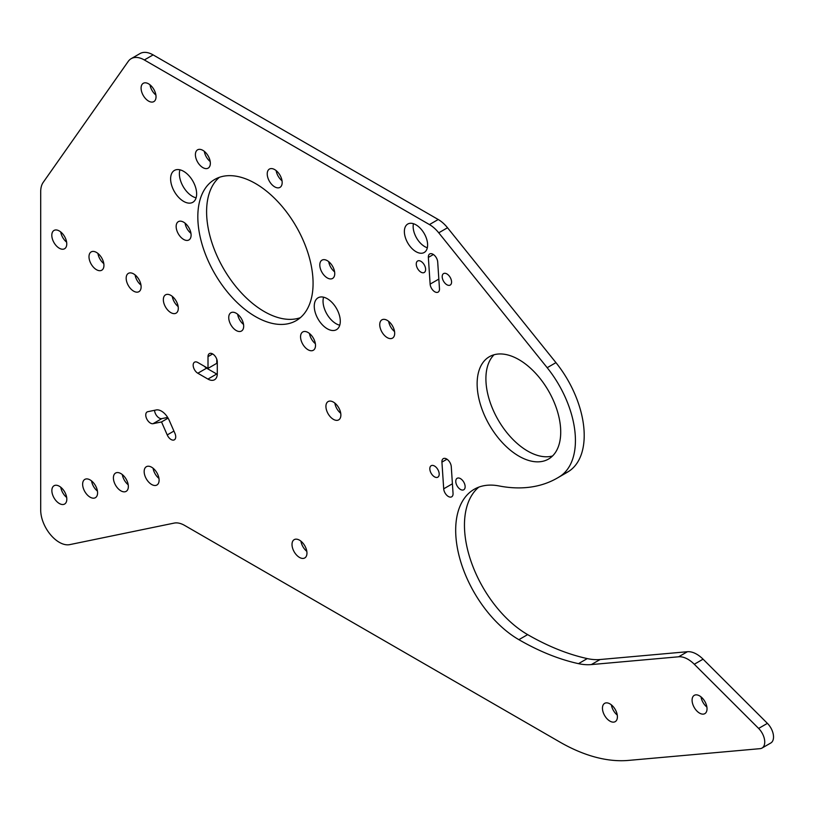 <?xml version="1.0" encoding="UTF-8"?>
<svg xmlns="http://www.w3.org/2000/svg" width="814" height="814" viewBox="0 0 814 814"><rect width="100%" height="100%" fill="white"/><g stroke="black" fill="none" stroke-linecap="round" stroke-linejoin="round"><path stroke-width="1.22" d="M394.546 331.542A10.572 6.105 60 0 1 388.654 321.337M387.21 337.607A10.572 6.105 60 0 1 380.311 328.296A10.572 6.105 60 0 1 381.929 319.821A10.572 6.105 60 0 1 387.21 320.35A10.572 6.105 60 0 1 394.118 329.66A10.572 6.105 60 0 1 392.501 338.125A10.572 6.105 60 0 1 387.21 337.607M340.73 413.288A10.572 6.105 60 0 1 334.839 403.083M333.404 419.352A10.572 6.105 60 0 1 326.495 410.042A10.572 6.105 60 0 1 328.113 401.567A10.572 6.105 60 0 1 333.404 402.096A10.572 6.105 60 0 1 340.303 411.406A10.572 6.105 60 0 1 338.685 419.871A10.572 6.105 60 0 1 333.404 419.352M460.459 489.438A6.624 3.826 60 0 1 456.125 483.597A6.624 3.826 60 0 1 457.142 478.296A6.624 3.826 60 0 1 460.459 478.622A6.624 3.826 60 0 1 464.784 484.462A6.624 3.826 60 0 1 463.766 489.763A6.624 3.826 60 0 1 460.459 489.438M434.513 476.841A6.624 3.826 60 0 1 430.179 471.011A6.624 3.826 60 0 1 431.196 465.7A6.624 3.826 60 0 1 434.513 466.025A6.624 3.826 60 0 1 438.838 471.866A6.624 3.826 60 0 1 437.82 477.177A6.624 3.826 60 0 1 434.513 476.841M420.94 272.151A6.624 3.826 60 0 1 416.615 266.31A6.624 3.826 60 0 1 417.633 260.999A6.624 3.826 60 0 1 420.94 261.335A6.624 3.826 60 0 1 425.264 267.165A6.624 3.826 60 0 1 424.257 272.476A6.624 3.826 60 0 1 420.94 272.151M446.886 284.747A6.624 3.826 60 0 1 442.551 278.907A6.624 3.826 60 0 1 443.569 273.596A6.624 3.826 60 0 1 446.886 273.921A6.624 3.826 60 0 1 451.21 279.762A6.624 3.826 60 0 1 450.193 285.073A6.624 3.826 60 0 1 446.886 284.747M196.103 197.833A18.407 10.623 60 0 1 192.399 196.316A18.407 10.623 60 0 1 179.925 169.811M183.628 201.384A18.407 10.623 60 0 1 171.601 185.165A18.407 10.623 60 0 1 174.43 170.421A18.407 10.623 60 0 1 183.628 171.327A18.407 10.623 60 0 1 195.645 187.546A18.407 10.623 60 0 1 192.826 202.289A18.407 10.623 60 0 1 183.628 201.384M339.753 325.213A18.407 10.623 60 0 1 336.05 323.697A18.407 10.623 60 0 1 323.575 297.191M327.279 328.764A18.407 10.623 60 0 1 315.252 312.545A18.407 10.623 60 0 1 318.071 297.802A18.407 10.623 60 0 1 327.279 298.707A18.407 10.623 60 0 1 339.296 314.926A18.407 10.623 60 0 1 336.477 329.67A18.407 10.623 60 0 1 327.279 328.764M155.891 95.024A10.572 6.105 60 0 1 150 84.819M148.565 101.078A10.572 6.105 60 0 1 141.656 91.768A10.572 6.105 60 0 1 143.274 83.303A10.572 6.105 60 0 1 148.565 83.822A10.572 6.105 60 0 1 155.464 93.132A10.572 6.105 60 0 1 153.846 101.608A10.572 6.105 60 0 1 148.565 101.078M427.319 247.761A16.433 9.483 60 0 1 424.766 246.611A16.433 9.483 60 0 1 413.431 223.697M415.995 251.679A16.433 9.483 60 0 1 405.26 237.2A16.433 9.483 60 0 1 407.773 224.033A16.433 9.483 60 0 1 415.995 224.847A16.433 9.483 60 0 1 426.729 239.326A16.433 9.483 60 0 1 424.206 252.493A16.433 9.483 60 0 1 415.995 251.679M161.467 411.131A13.248 7.652 60 0 1 169.22 420.35L174.918 433.343A6.573 3.795 60 0 1 174.359 439.825A6.573 3.795 60 0 1 167.226 434.93L161.528 421.937L153.063 423.687A6.624 3.826 60 0 1 146.825 419.047A6.624 3.826 60 0 1 147.12 411.955A6.624 3.826 60 0 1 147.802 411.691L156.207 409.961A13.248 7.652 60 0 1 161.467 411.131M706.888 707.061A10.572 6.105 60 0 1 700.996 696.855M699.552 713.115A10.572 6.105 60 0 1 692.653 703.805A10.572 6.105 60 0 1 694.271 695.339A10.572 6.105 60 0 1 699.552 695.858A10.572 6.105 60 0 1 706.46 705.178A10.572 6.105 60 0 1 704.843 713.644A10.572 6.105 60 0 1 699.552 713.115M617.266 715.068A10.572 6.105 60 0 1 611.375 704.863M609.93 721.123A10.572 6.105 60 0 1 603.021 711.812A10.572 6.105 60 0 1 604.649 703.347A10.572 6.105 60 0 1 609.93 703.866A10.572 6.105 60 0 1 616.839 713.176A10.572 6.105 60 0 1 615.211 721.652A10.572 6.105 60 0 1 609.93 721.123M306.817 551.363A10.572 6.105 60 0 1 300.926 541.157M299.481 557.417A10.572 6.105 60 0 1 292.582 548.107A10.572 6.105 60 0 1 294.2 539.641A10.572 6.105 60 0 1 299.481 540.16A10.572 6.105 60 0 1 306.39 549.481A10.572 6.105 60 0 1 304.772 557.946A10.572 6.105 60 0 1 299.481 557.417M66.677 497.456A10.572 6.105 60 0 1 60.785 487.25M59.341 503.51A10.572 6.105 60 0 1 52.432 494.2A10.572 6.105 60 0 1 54.06 485.734A10.572 6.105 60 0 1 59.341 486.253A10.572 6.105 60 0 1 66.249 495.573A10.572 6.105 60 0 1 64.621 504.039A10.572 6.105 60 0 1 59.341 503.51M97.436 491.107A10.572 6.105 60 0 1 91.544 480.911M90.11 497.171A10.572 6.105 60 0 1 83.201 487.861A10.572 6.105 60 0 1 84.819 479.395A10.572 6.105 60 0 1 90.11 479.914A10.572 6.105 60 0 1 97.008 489.224A10.572 6.105 60 0 1 95.391 497.7A10.572 6.105 60 0 1 90.11 497.171M128.205 484.768A10.572 6.105 60 0 1 122.314 474.562M120.869 490.832A10.572 6.105 60 0 1 113.97 481.512A10.572 6.105 60 0 1 115.588 473.046A10.572 6.105 60 0 1 120.869 473.575A10.572 6.105 60 0 1 127.778 482.885A10.572 6.105 60 0 1 126.16 491.351A10.572 6.105 60 0 1 120.869 490.832M158.974 478.429A10.572 6.105 60 0 1 153.083 468.223M151.638 484.483A10.572 6.105 60 0 1 144.729 475.173A10.572 6.105 60 0 1 146.357 466.707A10.572 6.105 60 0 1 151.638 467.226A10.572 6.105 60 0 1 158.537 476.546A10.572 6.105 60 0 1 156.919 485.012A10.572 6.105 60 0 1 151.638 484.483M212.658 353.937A6.573 3.795 60 0 1 217.297 361.986L217.297 373.667A13.248 7.652 60 0 1 214.56 379.731A13.248 7.652 60 0 1 207.936 379.08L197.822 373.239A6.573 3.795 60 0 1 193.529 367.45A6.573 3.795 60 0 1 194.536 362.179A6.573 3.795 60 0 1 197.822 362.505L208.008 368.386L208.008 356.624A6.573 3.795 60 0 1 209.371 353.612A6.573 3.795 60 0 1 212.658 353.937L208.008 356.624M66.626 242.165A10.572 6.105 60 0 1 60.735 231.959M59.29 248.219A10.572 6.105 60 0 1 52.381 238.909A10.572 6.105 60 0 1 54.009 230.443A10.572 6.105 60 0 1 59.29 230.962A10.572 6.105 60 0 1 66.199 240.283A10.572 6.105 60 0 1 64.571 248.748A10.572 6.105 60 0 1 59.29 248.219M103.805 263.624A10.572 6.105 60 0 1 97.914 253.429M96.469 269.688A10.572 6.105 60 0 1 89.56 260.378A10.572 6.105 60 0 1 91.188 251.902A10.572 6.105 60 0 1 96.469 252.432A10.572 6.105 60 0 1 103.368 261.742A10.572 6.105 60 0 1 101.75 270.217A10.572 6.105 60 0 1 96.469 269.688M140.985 285.093A10.572 6.105 60 0 1 135.093 274.888M133.649 291.158A10.572 6.105 60 0 1 126.74 281.837A10.572 6.105 60 0 1 128.368 273.372A10.572 6.105 60 0 1 133.649 273.901A10.572 6.105 60 0 1 140.547 283.211A10.572 6.105 60 0 1 138.929 291.677A10.572 6.105 60 0 1 133.649 291.158M178.164 306.563A10.572 6.105 60 0 1 172.273 296.357M170.828 312.617A10.572 6.105 60 0 1 163.919 303.307A10.572 6.105 60 0 1 165.547 294.841A10.572 6.105 60 0 1 170.828 295.36A10.572 6.105 60 0 1 177.727 304.67A10.572 6.105 60 0 1 176.109 313.146A10.572 6.105 60 0 1 170.828 312.617M210.205 161.548A10.572 6.105 60 0 1 204.314 151.343M202.869 167.603A10.572 6.105 60 0 1 195.971 158.292A10.572 6.105 60 0 1 197.588 149.827A10.572 6.105 60 0 1 202.869 150.346A10.572 6.105 60 0 1 209.778 159.666A10.572 6.105 60 0 1 208.16 168.132A10.572 6.105 60 0 1 202.869 167.603M190.964 233.374A10.572 6.105 60 0 1 185.073 223.168M183.628 239.428A10.572 6.105 60 0 1 176.719 230.118A10.572 6.105 60 0 1 178.347 221.652A10.572 6.105 60 0 1 183.628 222.171A10.572 6.105 60 0 1 190.527 231.481A10.572 6.105 60 0 1 188.909 239.957A10.572 6.105 60 0 1 183.628 239.428M243.539 324.44A10.572 6.105 60 0 1 237.647 314.235M236.202 330.504A10.572 6.105 60 0 1 229.304 321.184A10.572 6.105 60 0 1 230.922 312.718A10.572 6.105 60 0 1 236.202 313.248A10.572 6.105 60 0 1 243.111 322.558A10.572 6.105 60 0 1 241.493 331.023A10.572 6.105 60 0 1 236.202 330.504M315.364 343.681A10.572 6.105 60 0 1 309.473 333.486M308.028 349.745A10.572 6.105 60 0 1 301.129 340.435A10.572 6.105 60 0 1 302.747 331.959A10.572 6.105 60 0 1 308.028 332.488A10.572 6.105 60 0 1 314.937 341.799A10.572 6.105 60 0 1 313.319 350.264A10.572 6.105 60 0 1 308.028 349.745M300.346 317.684A81.502 47.049 60 0 1 264.224 311.528A81.502 47.049 60 0 1 212.251 243.712A81.502 47.049 60 0 1 219.322 177.35M255.454 316.585A81.502 47.049 60 0 1 202.208 244.77A81.502 47.049 60 0 1 214.703 179.467A81.502 47.049 60 0 1 255.454 183.506A81.502 47.049 60 0 1 308.689 255.321A81.502 47.049 60 0 1 296.204 320.624A81.502 47.049 60 0 1 255.454 316.585M282.031 180.789A10.572 6.105 60 0 1 276.139 170.584M274.694 186.854A10.572 6.105 60 0 1 267.796 177.533A10.572 6.105 60 0 1 269.414 169.068A10.572 6.105 60 0 1 274.694 169.597A10.572 6.105 60 0 1 281.603 178.907A10.572 6.105 60 0 1 279.985 187.373A10.572 6.105 60 0 1 274.694 186.854M334.605 271.856A10.572 6.105 60 0 1 328.714 261.66M327.279 277.92A10.572 6.105 60 0 1 320.37 268.61A10.572 6.105 60 0 1 321.988 260.144A10.572 6.105 60 0 1 327.279 260.663A10.572 6.105 60 0 1 334.178 269.973A10.572 6.105 60 0 1 332.56 278.449A10.572 6.105 60 0 1 327.279 277.92M552.533 455.982A59.107 34.127 60 0 1 527.696 451.088A59.107 34.127 60 0 1 490.384 403.022A59.107 34.127 60 0 1 494.088 354.741M518.925 456.155A59.107 34.127 60 0 1 480.311 404.07A59.107 34.127 60 0 1 489.377 356.715A59.107 34.127 60 0 1 518.925 359.635A59.107 34.127 60 0 1 557.539 411.721A59.107 34.127 60 0 1 548.473 459.086A59.107 34.127 60 0 1 518.925 456.155M446.601 458.974A6.624 3.826 60 0 1 451.271 466.646L453.042 493.345A6.624 3.826 60 0 1 451.678 496.815A6.624 3.826 60 0 1 446.744 495.217A6.624 3.826 60 0 1 443.701 488.817L441.931 462.118A6.624 3.826 60 0 1 443.284 458.648A6.624 3.826 60 0 1 446.601 458.974M433.028 254.283A6.624 3.826 60 0 1 437.698 261.955L439.468 288.655A6.624 3.826 60 0 1 438.115 292.124A6.624 3.826 60 0 1 433.18 290.527A6.624 3.826 60 0 1 430.128 284.117L428.357 257.417A6.624 3.826 60 0 1 429.711 253.948A6.624 3.826 60 0 1 433.028 254.283M678.642 656.786A26.292 15.181 60 0 1 687.932 659.279A26.292 15.181 60 0 1 694.291 664.244L758.628 728.428A13.146 7.591 60 0 1 762.026 748.056A13.146 7.591 60 0 1 760.103 748.656L628.52 760.408A194.546 112.322 60 0 1 559.737 741.981L184.625 525.417A26.292 15.181 -120 0 0 174.196 523.087L69.729 544.627A26.292 15.181 60 0 1 50.58 534.778A26.292 15.181 60 0 1 40.7 510.103L40.7 191.687A26.292 15.181 60 0 1 43.193 182.387L128.236 61.396A26.292 15.181 60 0 1 131.186 58.659A26.292 15.181 60 0 1 144.332 59.961L429.446 224.572A26.292 15.181 60 0 1 438.746 232.814L547.181 367.704A79.904 46.133 60 0 1 560.266 476.231A210.317 121.428 60 0 1 557.295 478.052A210.317 121.428 60 0 1 498.982 485.938A89.387 51.608 -120 0 0 474.196 489.295A89.387 51.608 -120 0 0 460.49 560.907A89.387 51.608 -120 0 0 518.874 639.672A283.903 163.919 -120 0 0 578.489 663.654A89.387 51.608 -120 0 0 591.34 664.58L678.642 656.786L687.413 651.719A26.292 15.181 60 0 1 696.713 654.212A26.292 15.181 60 0 1 703.072 659.177L767.409 723.361A13.146 7.591 60 0 1 770.797 742.999L762.026 748.056M131.186 58.659L139.967 53.592A26.292 15.181 60 0 1 153.113 54.894L438.217 219.505A26.292 15.181 60 0 1 447.517 227.747L555.952 362.637A79.904 46.133 60 0 1 569.047 471.174A210.317 121.428 60 0 1 566.066 472.985L557.295 478.052M478.805 487.138A89.387 51.608 -120 0 0 470.523 559.849A89.387 51.608 -120 0 0 527.645 634.615A283.903 163.919 -120 0 0 587.27 658.587A89.387 51.608 -120 0 0 600.111 659.523L687.413 651.719M167.664 417.419L161.844 418.62A6.624 3.826 60 0 1 157.163 416.31A6.624 3.826 60 0 1 154.538 410.307M217.287 374.318A13.248 7.652 60 0 1 216.707 374.013L206.593 368.172A6.573 3.795 60 0 1 204.456 366.341M208.008 368.386L216.778 363.319L216.778 359.218M161.528 421.937L168.101 418.142M547.181 367.704L555.952 362.637M560.266 476.231L569.047 471.174M438.746 232.814L447.517 227.747M429.446 224.572L438.217 219.505M144.332 59.961L153.113 54.894M758.628 728.428L767.409 723.361M694.291 664.244L703.072 659.177M591.34 664.58L600.111 659.523M578.489 663.654L587.27 658.587M518.874 639.672L527.645 634.615M430.128 284.117L438.838 279.09M428.357 257.417L433.404 254.507M443.701 488.817L452.401 483.791M441.931 462.118L446.967 459.208M207.936 379.08L216.707 374.013M197.822 373.239L206.593 368.172M167.226 434.93L173.921 431.064M153.063 423.687L161.844 418.62"/></g></svg>
